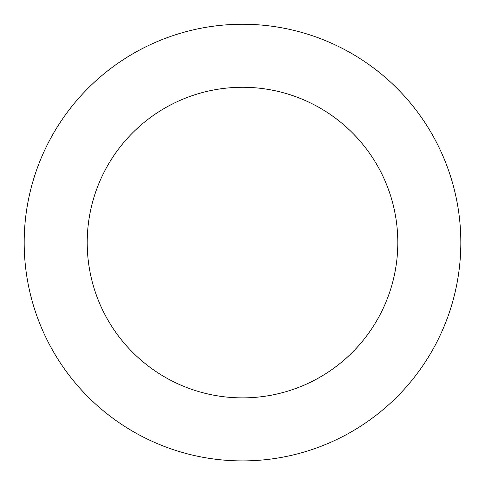 <?xml version="1.0" encoding="UTF-8"?>
<svg xmlns="http://www.w3.org/2000/svg" width="485" height="485" viewBox="0 0 485 485"><rect width="100%" height="100%" fill="white"/><g stroke="black" fill="none" stroke-linecap="round" stroke-linejoin="round"><path stroke-width="0.73" d="M435.312 345.011A218.329 218.329 0 0 0 234.819 24.383A218.329 218.329 0 0 0 57.394 358.336A218.329 218.329 0 0 0 435.312 345.011M379.658 315.444A155.303 155.303 0 0 0 237.038 87.373A155.303 155.303 0 0 0 110.835 324.92A155.303 155.303 0 0 0 379.658 315.444"/></g></svg>
